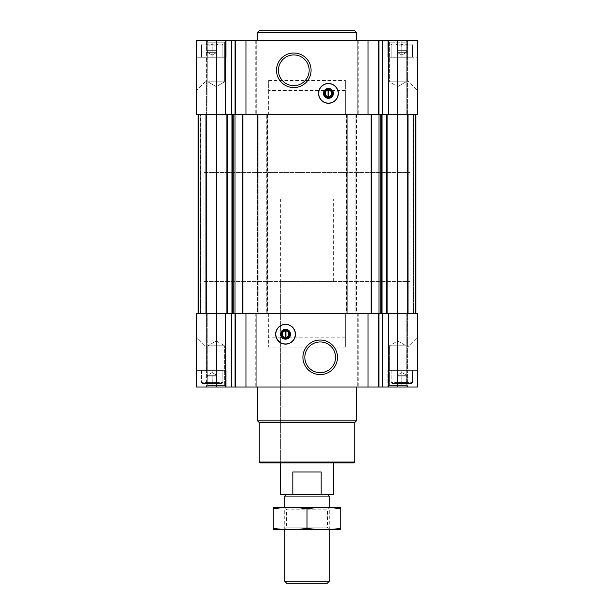 <?xml version="1.0" encoding="UTF-8"?>
<svg xmlns="http://www.w3.org/2000/svg" width="614" height="614" viewBox="0 0 614 614"><rect width="100%" height="100%" fill="white"/><g stroke="black" fill="none" stroke-linecap="round" stroke-linejoin="round"><path stroke-width="0.46" stroke-dasharray="3.07 2.3" d="M212.152 44.062L212.337 44.062C213.856 45.528 215.384 45.528 216.911 44.062L216.911 44.062C215.391 45.528 213.872 45.528 212.337 44.062L211.96 44.062C210.448 45.528 208.921 45.528 207.394 44.062L207.394 44.062C208.906 45.528 210.433 45.528 211.96 44.062L212.152 50.663L217.103 50.663L217.103 44.062L217.763 44.062L217.103 44.062C217.103 45.528 217.103 45.528 217.103 44.062C217.103 45.528 217.103 45.528 217.103 44.062L212.337 44.062L217.103 44.062C217.103 45.528 217.103 45.528 217.103 44.062C217.103 45.528 217.103 45.528 217.103 44.062L217.103 50.663L212.152 50.663L212.152 44.062L212.152 50.663L207.202 50.663L207.202 44.062L206.542 44.062L207.202 44.062C207.202 45.528 207.202 45.528 207.202 44.062C207.202 45.528 207.202 45.528 207.202 44.062L211.96 44.062L207.202 44.062C207.202 45.528 207.202 45.528 207.202 44.062C207.202 45.528 207.202 45.528 207.202 44.062L207.202 50.663L217.103 50.663L217.103 44.062L217.103 50.663L212.152 50.663L212.152 44.062M202.359 44.062L221.938 44.062L202.359 44.062L221.938 44.062L202.359 44.062L201.43 44.991L222.874 44.991L201.43 44.991L222.874 44.991L201.43 44.991L201.43 57.255L222.874 57.255L201.43 57.255L222.874 57.255L201.43 57.255L201.43 44.991L202.359 44.062M211.96 44.062C210.448 45.528 208.921 45.528 207.394 44.062C208.906 45.528 210.433 45.528 211.96 44.062M216.911 44.062C215.391 45.528 213.872 45.528 212.337 44.062C213.856 45.528 215.384 45.528 216.911 44.062M401.848 44.062L402.04 44.062C403.551 45.528 405.079 45.528 406.606 44.062L406.606 44.062C405.094 45.528 403.567 45.528 402.04 44.062L401.663 44.062C400.144 45.528 398.616 45.528 397.089 44.062L397.089 44.062C398.609 45.528 400.128 45.528 401.663 44.062L401.848 50.663L406.798 50.663L406.798 44.062L407.458 44.062L406.798 44.062C406.798 45.528 406.798 45.528 406.798 44.062C406.798 45.528 406.798 45.528 406.798 44.062L402.04 44.062L406.798 44.062C406.798 45.528 406.798 45.528 406.798 44.062C406.798 45.528 406.798 45.528 406.798 44.062L406.798 50.663L401.848 50.663L401.848 44.062L401.848 50.663L396.897 50.663L396.897 44.062L396.237 44.062L396.897 44.062C396.897 45.528 396.897 45.528 396.897 44.062C396.897 45.528 396.897 45.528 396.897 44.062L401.663 44.062L396.897 44.062C396.897 45.528 396.897 45.528 396.897 44.062C396.897 45.528 396.897 45.528 396.897 44.062L396.897 50.663L406.798 50.663L406.798 44.062L406.798 50.663L401.848 50.663L401.848 44.062M392.062 44.062L411.641 44.062L392.062 44.062L411.641 44.062L392.062 44.062L391.126 44.991L412.57 44.991L391.126 44.991L412.57 44.991L391.126 44.991L391.126 57.255L412.57 57.255L391.126 57.255L412.57 57.255L391.126 57.255L391.126 44.991L392.062 44.062M401.663 44.062C400.144 45.528 398.616 45.528 397.089 44.062C398.609 45.528 400.128 45.528 401.663 44.062M406.606 44.062C405.094 45.528 403.567 45.528 402.04 44.062C403.551 45.528 405.079 45.528 406.606 44.062M216.274 40.601L216.274 114.334L378.608 114.334L268.648 114.334L347.248 114.334L346.173 114.334L346.173 313.27L346.173 114.334L356.895 114.334L356.895 313.27L356.895 114.334L355.828 114.334L357.724 114.334L357.724 40.601L357.724 114.334L417.52 114.334L415.87 114.334L417.52 114.334L415.87 114.334L417.52 114.334L417.52 40.601L196.48 40.601L206.956 40.601L196.48 40.601L196.48 114.334L231.394 114.334L216.274 114.334L216.274 387.004L196.48 387.004L196.48 313.27L196.48 387.004L206.956 387.004L196.48 387.004L196.48 313.27L196.48 337.186L206.381 347.087L206.381 313.27L206.381 347.087L196.48 337.186L196.48 313.27L216.274 313.27L198.13 313.27L207.202 313.27L198.13 313.27L198.13 114.334L196.48 114.334L216.274 114.334L198.13 114.334L207.056 114.334L198.13 114.334L206.381 114.334L206.381 80.518L196.48 90.411L206.381 80.518L206.381 114.334L206.381 57.255L226.175 57.255L196.48 57.255L207.202 57.255L207.202 40.601L212.152 40.601L207.202 40.601L207.202 57.255L212.152 57.255L196.971 57.255L206.381 57.255L206.381 40.601L206.381 114.334L196.48 114.334L207.202 114.334L198.13 114.334L206.542 114.334L198.13 114.334L198.13 313.27L196.48 313.27L196.48 370.342L207.202 370.342L196.48 370.342L206.381 370.342L196.48 370.342L196.48 313.27L196.971 313.27L196.48 313.27L196.48 370.342L196.48 313.27L206.381 313.27L206.381 387.004L206.381 370.342L226.175 370.342L206.381 370.342L206.381 313.27L196.48 313.27L256.276 313.27L256.276 387.004L417.52 387.004L406.798 387.004L417.52 387.004L417.52 313.27L417.52 370.342L406.798 370.342L417.52 370.342L407.619 370.342L417.52 370.342L417.52 313.27L415.87 313.27L417.52 313.27L417.52 370.342L417.52 313.27L407.619 313.27L407.619 387.004L407.619 370.342L387.825 370.342L407.619 370.342L407.619 313.27L417.52 313.27L415.87 313.27L417.52 313.27L417.52 387.004L417.52 313.27L417.52 337.186L407.619 347.087L417.52 337.186L417.52 313.27L387.703 313.27L397.726 313.27L397.726 387.004M207.202 57.255L207.056 114.334L207.202 57.255M415.87 114.334L397.726 114.334L417.52 114.334L407.619 114.334L407.619 80.518L417.52 90.411L407.619 80.518L407.619 114.334L407.619 57.255L401.848 57.255L417.52 57.255L401.848 57.255L401.848 40.601L406.798 40.601L406.798 114.334L406.798 40.601L406.798 114.334L406.798 40.601L387.825 40.601L407.619 40.601L387.825 40.601L401.848 40.601L401.848 57.255L387.825 57.255L407.619 57.255L407.619 40.601L387.825 40.601L407.619 40.601L387.825 40.601L407.619 40.601L407.619 114.334L415.87 114.334L406.944 114.334L415.87 114.334L415.87 313.27L406.798 313.27L406.798 387.004L406.798 370.342L387.825 370.342L406.798 370.342L406.798 313.27L415.87 313.27L406.798 313.27L406.798 387.004L401.848 387.004L406.798 387.004L406.798 313.27L415.87 313.27L407.619 313.27L407.619 347.087L407.619 313.27L415.87 313.27L415.87 114.334L415.87 313.27L415.87 114.334L413.729 114.334L413.729 313.27L413.399 114.334L415.87 114.334L415.87 313.27L415.87 114.334L413.729 114.334L413.729 313.27L413.729 114.334L413.729 313.27L413.729 114.334L408.279 114.334L408.279 313.27L408.939 313.27L408.279 313.27L408.279 114.334L415.87 114.334L415.87 313.27M212.152 40.601L226.175 40.601L206.381 40.601L226.175 40.601L212.152 40.601L212.152 57.255L226.175 57.255L212.152 57.255L212.152 40.601M206.381 40.601L226.175 40.601L206.381 40.601L226.175 40.601L206.381 40.601L207.939 42.159L224.609 42.159L207.939 42.159L224.609 42.159L207.939 42.159L206.381 40.601M356.488 40.601L257.512 40.601L356.488 40.601M207.202 383.543C207.202 382.077 207.202 382.077 207.202 383.543C207.202 382.077 207.202 382.077 207.202 383.543L206.542 383.543L207.202 383.543C207.202 382.077 207.202 382.077 207.202 383.543C207.202 382.077 207.202 382.077 207.202 383.543L207.394 383.543C208.906 382.077 210.433 382.077 211.96 383.543C210.448 382.077 208.921 382.077 207.394 383.543L211.96 383.543L207.394 383.543C208.906 382.077 210.433 382.077 211.96 383.543C210.448 382.077 208.921 382.077 207.394 383.543L211.96 383.543L207.202 383.543L207.202 376.942L217.103 376.942L207.202 376.942L207.202 383.543L207.202 376.942L212.152 376.942L212.337 383.543C213.856 382.077 215.384 382.077 216.911 383.543C215.391 382.077 213.872 382.077 212.337 383.543L216.911 383.543L212.337 383.543C213.856 382.077 215.384 382.077 216.911 383.543C215.391 382.077 213.872 382.077 212.337 383.543L216.911 383.543L211.96 383.543L212.152 376.942L217.103 376.942L217.103 383.543C217.103 382.077 217.103 382.077 217.103 383.543C217.103 382.077 217.103 382.077 217.103 383.543L217.763 383.543L217.103 383.543C217.103 382.077 217.103 382.077 217.103 383.543C217.103 382.077 217.103 382.077 217.103 383.543L217.763 383.543L216.911 383.543L217.103 376.942L207.202 376.942L207.202 383.543M396.897 383.543C396.897 382.077 396.897 382.077 396.897 383.543C396.897 382.077 396.897 382.077 396.897 383.543L396.237 383.543L396.897 383.543C396.897 382.077 396.897 382.077 396.897 383.543C396.897 382.077 396.897 382.077 396.897 383.543L397.089 383.543C398.609 382.077 400.128 382.077 401.663 383.543C400.144 382.077 398.616 382.077 397.089 383.543L401.663 383.543L397.089 383.543C398.609 382.077 400.128 382.077 401.663 383.543C400.144 382.077 398.616 382.077 397.089 383.543L401.663 383.543L396.897 383.543L396.897 376.942L406.798 376.942L396.897 376.942L396.897 383.543L396.897 376.942L401.848 376.942L402.04 383.543C403.551 382.077 405.079 382.077 406.606 383.543C405.094 382.077 403.567 382.077 402.04 383.543L406.606 383.543L402.04 383.543C403.551 382.077 405.079 382.077 406.606 383.543C405.094 382.077 403.567 382.077 402.04 383.543L406.606 383.543L401.663 383.543L401.848 376.942L406.798 376.942L406.798 383.543C406.798 382.077 406.798 382.077 406.798 383.543C406.798 382.077 406.798 382.077 406.798 383.543L407.458 383.543L406.798 383.543C406.798 382.077 406.798 382.077 406.798 383.543C406.798 382.077 406.798 382.077 406.798 383.543L407.458 383.543L406.606 383.543L406.798 376.942L396.897 376.942L396.897 383.543M207.202 313.27L206.956 387.004L207.202 370.342L212.152 370.342L207.202 370.342L207.202 313.27L207.202 387.004L212.152 387.004L207.202 387.004L207.202 313.27L198.13 313.27L207.202 313.27M307 462.879L280.606 462.879L307 462.879M280.606 281.435L333.394 281.435L280.606 281.435L280.606 462.879L280.606 198.951L333.394 198.951L280.606 198.951M328.858 97.419A4.052 4.052 0 0 0 328.858 89.352A4.052 4.052 0 0 0 324.392 93.382A4.052 4.052 0 0 0 328.858 97.419L328.858 97.419M285.142 338.253A4.052 4.052 0 0 1 285.142 330.186A4.052 4.052 0 0 1 289.608 334.216A4.052 4.052 0 0 1 285.142 338.253L285.971 338.345L285.142 338.253M256.276 40.601L256.276 114.334L256.276 40.601M268.648 80.518L345.352 80.518L345.352 114.334L345.352 90.411L268.648 90.411L268.648 80.518L268.648 114.334L244.318 114.334L258.172 114.334L258.172 313.27L257.105 313.27L345.352 313.27L256.276 313.27L256.276 387.004L216.274 387.004M231.823 114.334L235.392 114.334L231.823 114.334L231.823 40.601M378.961 114.334L382.606 114.334L378.961 114.334L378.961 40.601M408.18 114.334L415.678 114.334L407.458 114.334L408.18 114.334L408.18 313.27L407.458 313.27L415.678 313.27L408.18 313.27L408.18 114.334M205.82 114.334L206.542 114.334L206.542 313.27L205.82 313.27L206.542 313.27L206.542 114.334L206.542 313.27L206.542 114.334L205.82 114.334L205.82 313.27L198.322 313.27L205.82 313.27L205.82 114.334M356.573 114.334L356.573 313.27L355.828 313.27L369.682 313.27L244.318 313.27L258.172 313.27L258.172 114.334L257.427 114.334L257.427 313.27M346.588 114.334L346.588 313.27L345.352 313.27L345.352 347.087L345.352 313.27L397.726 313.27L397.726 114.334L387.703 114.334L397.726 114.334L397.726 40.601M268.648 313.27L268.648 347.087L268.648 313.27M345.352 347.087L268.648 347.087M357.724 313.27L357.724 387.004L357.724 313.27M225.346 313.27L225.346 387.004M231.394 313.27L226.297 313.27L231.823 313.27L231.394 313.27L231.394 387.004M231.823 313.27L235.392 313.27L231.823 313.27L231.823 387.004M235.392 313.27L244.318 313.27L235.392 313.27L235.392 387.004M245.968 313.27L245.968 387.004M368.032 313.27L368.032 387.004M378.608 313.27L369.682 313.27L378.961 313.27L378.608 387.004M378.961 313.27L382.606 313.27L378.961 313.27L378.961 387.004M382.606 313.27L387.703 313.27L382.606 313.27L382.606 387.004M388.654 313.27L388.654 387.004M212.152 387.004L226.175 387.004L206.381 387.004L226.175 387.004L212.152 387.004L212.152 370.342L226.175 370.342L212.152 370.342L212.152 387.004M401.848 387.004L387.825 387.004L407.619 387.004L387.825 387.004L401.848 387.004L401.848 370.342L401.848 387.004M257.512 387.004L356.488 387.004L257.512 387.004M206.381 387.004L226.175 387.004L206.381 387.004L226.175 387.004L206.381 387.004L207.939 385.438L224.609 385.438L207.939 385.438L207.939 345.766L224.609 345.766L207.939 345.766L224.609 345.766L207.939 345.766L207.939 385.438L224.609 385.438L207.939 385.438L206.381 387.004M387.825 387.004L407.619 387.004L387.825 387.004L407.619 387.004L387.825 387.004L389.391 385.438L406.061 385.438L389.391 385.438L389.391 345.766L406.061 345.766L389.391 345.766L406.061 345.766L389.391 345.766L389.391 385.438L406.061 385.438L389.391 385.438L387.825 387.004L387.825 370.342L387.825 387.004M345.352 337.186L268.648 337.186M206.381 313.27L198.13 313.27L206.381 313.27M200.601 313.27L205.721 313.27L200.601 313.27L200.271 114.334L200.271 313.27L200.271 114.334L200.271 313.27L200.271 114.334L205.721 114.334L205.721 313.27L205.721 114.334L199.941 114.334L200.271 313.27L200.271 114.334L200.271 313.27L200.271 114.334L205.721 114.334L205.721 313.27L205.721 114.334L200.601 114.334L200.601 313.27M413.399 313.27L408.939 313.27L413.399 313.27L413.399 114.334L408.279 114.334L408.279 313.27L408.279 114.334L413.399 114.334L413.399 313.27M268.648 90.411L268.648 114.334L266.752 114.334L266.752 313.27L266.752 114.334L267.827 114.334L257.105 114.334L257.105 313.27L257.427 114.334M267.827 114.334L267.827 313.27L267.827 114.334M346.588 313.27L356.573 313.27M347.248 114.334L347.248 313.27L347.248 114.334M355.828 114.334L355.828 313.27L355.828 114.334M407.458 114.334L407.458 313.27L407.458 114.334M198.13 114.334L198.13 313.27M198.79 114.334L200.271 114.334L198.79 114.334L198.79 313.27L198.79 114.334M196.48 40.601L196.48 114.334L196.48 40.601M225.346 40.601L225.346 114.334M245.968 40.601L245.968 114.334M368.032 40.601L368.032 114.334M388.654 40.601L388.654 114.334M417.52 40.601L417.52 114.334L417.52 40.601M196.48 57.255L196.48 114.334L196.48 57.255M345.352 80.518L345.352 90.411M397.726 340.954L406.061 345.766L397.726 340.954L389.391 345.766L397.726 340.954M216.274 340.954L224.609 345.766L216.274 340.954L207.939 345.766L216.274 340.954M389.391 81.839L406.061 81.839L389.391 81.839L389.391 42.159L406.061 42.159L389.391 42.159L387.825 40.601L389.391 42.159L406.061 42.159L389.391 42.159L389.391 81.839L406.061 81.839L389.391 81.839L397.726 86.651L389.391 81.839M207.939 81.839L224.609 81.839L207.939 81.839L207.939 42.159L207.939 81.839L224.609 81.839L207.939 81.839L216.274 86.651L207.939 81.839M354.009 462.879L259.991 462.879M354.838 462.058L259.162 462.058M354.838 422.47L259.162 422.47M356.488 420.82L257.512 420.82M320.193 341.944A15.365 15.365 0 0 1 333.502 364.992A15.365 15.365 0 0 1 306.893 364.992A15.365 15.365 0 0 1 320.193 341.944M285.556 324.322A9.901 9.901 0 0 1 294.129 339.166A9.901 9.901 0 0 1 276.983 339.166A9.901 9.901 0 0 1 285.556 324.322M285.142 330.094L285.971 330.094L285.142 330.094M285.142 331.015L285.142 337.424M285.971 337.424L285.971 331.015M293.807 54.922A15.365 15.365 0 0 1 307.107 77.97A15.365 15.365 0 0 1 280.498 77.97A15.365 15.365 0 0 1 293.807 54.922M328.444 103.282A9.901 9.901 0 0 0 337.017 88.431A9.901 9.901 0 0 0 319.871 88.431A9.901 9.901 0 0 0 328.444 103.282M328.029 89.26L328.858 89.26L328.029 89.26M328.858 96.59L328.858 90.181M328.029 97.419L328.858 97.503L328.029 97.419M328.029 90.181L328.029 96.59M356.488 32.35L257.512 32.35M354.838 30.7L259.162 30.7M203.902 281.435L410.098 281.435L203.902 281.435L203.902 172.565L410.098 172.565L203.902 172.565L410.098 172.565L203.902 172.565L203.902 198.951L410.098 198.951L203.902 198.951M391.126 370.342L412.57 370.342L391.126 370.342L412.57 370.342L391.126 370.342L391.126 382.606L412.57 382.606L391.126 382.606L412.57 382.606L391.126 382.606L391.126 370.342M201.43 370.342L222.874 370.342L201.43 370.342L222.874 370.342L201.43 370.342L201.43 382.606L222.874 382.606L201.43 382.606L222.874 382.606L201.43 382.606L201.43 370.342M392.062 383.543L411.641 383.543L392.062 383.543L391.126 382.606L392.062 383.543L411.641 383.543L392.062 383.543M202.359 383.543L221.938 383.543L202.359 383.543L201.43 382.606L202.359 383.543L221.938 383.543L202.359 383.543M406.629 376.942L397.066 376.942L406.629 376.942L406.629 375.292L397.066 375.292L406.629 375.292L397.066 375.292L406.629 375.292L401.848 372.529L406.629 375.292L406.629 376.942L397.066 376.942L406.629 376.942M401.848 376.942L401.848 383.543L401.848 376.942M406.798 376.942L406.798 383.543L406.798 376.942M216.934 376.942L207.371 376.942L216.934 376.942L216.934 375.292L207.371 375.292L216.934 375.292L207.371 375.292L216.934 375.292L212.152 372.529L216.934 375.292L216.934 376.942L207.371 376.942L216.934 376.942M212.152 376.942L212.152 383.543L212.152 376.942M217.103 376.942L217.103 383.543L217.103 376.942M401.848 57.255L387.825 57.255L401.848 57.255L401.848 40.601L401.848 57.255M406.629 50.663L397.066 50.663L406.629 50.663L397.066 50.663L406.629 50.663L406.629 52.313L397.066 52.313L406.629 52.313L397.066 52.313L397.066 50.663L397.066 52.313L406.629 52.313L406.629 50.663M401.848 55.068L397.066 52.313L401.848 55.068L406.629 52.313L401.848 55.068M396.897 50.663L396.897 44.062L396.897 50.663L401.848 50.663L396.897 50.663M216.934 50.663L207.371 50.663L216.934 50.663L207.371 50.663L216.934 50.663L216.934 52.313L207.371 52.313L216.934 52.313L207.371 52.313L207.371 50.663L207.371 52.313L216.934 52.313L216.934 50.663M207.202 50.663L207.202 44.062L207.202 50.663L212.152 50.663L207.202 50.663M212.152 55.068L207.371 52.313L212.152 55.068L216.934 52.313L212.152 55.068M333.394 494.224L321.168 494.224L321.168 471.959L292.832 471.959L321.168 471.959L292.832 471.959L292.832 494.224L280.606 494.224M321.168 494.224L292.832 494.224M286.592 494.224L327.408 494.224L286.592 494.224M329.265 496.081L284.735 496.081M327.247 583.3L286.753 583.3M329.265 581.274L284.735 581.274M284.735 529.69L284.735 507.417L329.265 507.417L284.735 507.417L286.515 509.206L327.485 509.206L286.515 509.206L286.515 527.902L327.485 527.902L286.515 527.902L284.735 529.69L329.265 529.69L284.735 529.69M340.732 529.69L273.268 529.69M340.816 528.263C340.816 530.112 340.816 530.112 340.816 528.263L340.816 508.845C340.816 507.003 340.816 507.003 340.816 508.845C329.541 506.995 318.275 506.995 307 508.845C295.725 506.995 284.459 506.995 273.184 508.845C273.184 507.003 273.184 507.003 273.184 508.845L273.184 528.263C273.184 530.112 273.184 530.112 273.184 528.263C284.459 530.112 295.725 530.112 307 528.263C318.275 530.112 329.541 530.112 340.816 528.263M307 528.263L307 508.845M340.732 507.417L273.268 507.417M196.971 313.27L196.971 370.342L196.971 313.27M207.056 313.27L207.056 370.342L207.056 313.27M417.029 313.27L417.029 370.342L417.029 313.27M406.944 313.27L406.944 370.342L406.944 313.27M196.971 57.255L196.971 114.334L196.971 57.255M417.029 57.255L417.029 114.334L417.029 57.255M206.956 313.27L206.956 387.004L206.956 313.27M235.039 313.27L235.039 387.004M255.785 313.27L255.785 387.004M358.215 313.27L358.215 387.004M382.177 313.27L382.177 387.004M407.044 313.27L407.044 387.004L407.044 313.27M226.911 114.334L226.911 313.27M227.479 114.334L227.479 313.27M231.954 114.334L231.954 313.27M232.529 114.334L232.529 313.27M233.228 114.334L233.228 313.27M234.978 114.334L234.978 313.27M242.476 114.334L242.476 313.27M242.944 114.334L242.944 313.27M257.512 114.334L257.512 313.27M257.842 114.334L257.842 313.27M257.757 114.334L257.757 313.27M267.167 114.334L267.167 313.27M267.497 114.334L267.497 313.27M267.082 114.334L267.082 313.27M267.412 114.334L267.412 313.27M346.918 114.334L346.918 313.27M346.503 114.334L346.503 313.27M346.833 114.334L346.833 313.27M356.243 114.334L356.243 313.27M356.158 114.334L356.158 313.27M356.488 114.334L356.488 313.27M371.056 114.334L371.056 313.27M371.524 114.334L371.524 313.27M379.022 114.334L379.022 313.27M380.772 114.334L380.772 313.27M381.471 114.334L381.471 313.27M382.046 114.334L382.046 313.27M386.521 114.334L386.521 313.27M387.089 114.334L387.089 313.27M415.54 114.334L415.54 313.27L415.54 114.334M407.788 114.334L407.788 313.27L407.788 114.334M415.678 114.334L415.678 313.27L415.678 114.334M415.21 114.334L415.21 313.27L415.21 114.334M414.059 114.334L414.059 313.27L414.059 114.334M408.939 114.334L408.939 313.27L408.939 114.334M198.46 114.334L198.46 313.27L198.46 114.334M206.212 114.334L206.212 313.27L206.212 114.334M198.322 114.334L198.322 313.27L198.322 114.334M199.941 114.334L199.941 313.27L199.941 114.334M205.061 114.334L205.061 313.27L205.061 114.334M206.956 40.601L206.956 114.334L206.956 40.601M231.394 40.601L231.394 114.334M235.039 40.601L235.039 114.334M235.392 40.601L235.392 114.334M255.785 40.601L255.785 114.334M358.215 40.601L358.215 114.334M378.608 40.601L378.608 114.334M382.177 40.601L382.177 114.334M382.606 40.601L382.606 114.334M407.044 40.601L407.044 114.334L407.044 40.601M406.944 57.255L406.944 114.334L406.944 57.255M207.056 57.255L207.056 114.334L207.056 57.255M207.202 45.206L206.542 44.062L207.202 45.206M217.103 45.206L217.763 44.062L217.103 45.206M396.897 45.206L396.237 44.062L396.897 45.206M406.798 45.206L407.458 44.062L406.798 45.206M207.202 382.399L206.542 383.543L207.202 382.399M217.103 382.399L217.763 383.543L217.103 382.399M396.897 382.399L396.237 383.543L396.897 382.399M406.798 382.399L407.458 383.543L406.798 382.399M333.394 281.435L333.394 198.951M406.061 385.438L407.619 387.004L406.061 385.438L406.061 345.766L406.061 385.438M224.609 385.438L226.175 387.004L224.609 385.438L224.609 345.766L224.609 385.438M397.726 86.651L406.061 81.839L406.061 42.159L407.619 40.601L406.061 42.159L406.061 81.839L397.726 86.651M216.274 86.651L224.609 81.839L224.609 42.159L226.175 40.601L224.609 42.159L224.609 81.839L216.274 86.651M410.098 281.435L410.098 198.951M226.175 370.342L226.175 387.004L226.175 370.342M411.641 383.543L412.57 382.606L412.57 370.342L412.57 382.606L411.641 383.543M221.938 383.543L222.874 382.606L222.874 370.342L222.874 382.606L221.938 383.543M401.848 372.529L397.066 375.292L397.066 376.942L397.066 375.292L401.848 372.529M212.152 372.529L207.371 375.292L207.371 376.942L207.371 375.292L212.152 372.529M387.825 57.255L387.825 40.601L387.825 57.255M226.175 57.255L226.175 40.601L226.175 57.255M412.57 57.255L412.57 44.991L411.641 44.062L412.57 44.991L412.57 57.255M222.874 57.255L222.874 44.991L221.938 44.062L222.874 44.991L222.874 57.255M329.265 529.69L329.265 507.417L327.485 509.206L327.485 527.902L329.265 529.69"/><path stroke-width="0.92" d="M397.726 40.601L397.726 114.334L417.52 114.334L417.52 40.601L196.48 40.601L196.48 114.334L216.274 114.334L216.274 313.27L196.48 313.27L196.48 387.004L417.52 387.004L417.52 313.27L216.274 313.27L216.274 387.004M328.858 96.59L328.858 90.181A3.231 3.231 0 0 1 328.858 96.59L328.858 97.419L328.858 96.59M285.142 330.186L285.142 337.424A3.231 3.231 0 0 1 285.142 331.015L285.142 330.186M397.726 387.004L397.726 114.334L382.046 114.334L382.046 313.27M382.046 114.334L234.978 114.334L234.978 313.27M234.978 114.334L216.274 114.334L216.274 40.601M388.654 313.27L388.654 387.004M368.032 313.27L368.032 387.004M285.556 344.116A9.901 9.901 0 0 0 295.457 334.216A9.901 9.901 0 0 0 285.556 324.322A9.901 9.901 0 0 0 275.655 334.216A9.901 9.901 0 0 0 285.556 344.116M320.193 340.026A17.284 17.284 0 0 1 335.167 365.952A17.284 17.284 0 0 1 305.227 365.952A17.284 17.284 0 0 1 320.193 340.026M245.968 313.27L245.968 387.004M225.346 313.27L225.346 387.004M415.87 114.334L415.87 313.27M198.13 114.334L198.13 313.27M388.654 40.601L388.654 114.334M368.032 40.601L368.032 114.334M328.444 103.282A9.901 9.901 0 0 0 337.017 88.431A9.901 9.901 0 0 0 319.871 88.431A9.901 9.901 0 0 0 328.444 103.282M293.807 53.004A17.284 17.284 0 0 1 308.773 78.93A17.284 17.284 0 0 1 278.833 78.93A17.284 17.284 0 0 1 293.807 53.004M245.968 40.601L245.968 114.334M225.346 40.601L225.346 114.334M354.838 462.058L259.162 462.058L259.991 462.879L354.009 462.879L354.838 462.058L354.838 422.47L356.488 420.82L356.488 387.004M259.162 462.058L259.162 422.47L354.838 422.47M259.162 422.47L257.512 420.82L356.488 420.82M257.512 420.82L257.512 387.004M320.193 341.944A15.365 15.365 0 0 1 333.502 364.992A15.365 15.365 0 0 1 306.893 364.992A15.365 15.365 0 0 1 320.193 341.944M285.556 324.468A9.755 9.755 0 0 1 293.999 339.097A9.755 9.755 0 0 1 277.114 339.097A9.755 9.755 0 0 1 285.556 324.468M285.556 329.265A4.95 4.95 0 0 1 289.839 336.695A4.95 4.95 0 0 1 281.273 336.695A4.95 4.95 0 0 1 285.556 329.265M285.556 330.163A4.052 4.052 0 0 1 289.071 336.242A4.052 4.052 0 0 1 282.041 336.242A4.052 4.052 0 0 1 285.556 330.163M285.971 331.015L285.971 330.186L285.971 331.015A3.231 3.231 0 0 1 285.971 337.424L285.971 331.015M285.971 338.253L285.971 337.424L285.971 338.253M293.807 54.922A15.365 15.365 0 0 1 307.107 77.97A15.365 15.365 0 0 1 280.498 77.97A15.365 15.365 0 0 1 293.807 54.922M328.029 90.181A3.231 3.231 0 0 0 328.029 96.59L328.029 90.181M328.444 97.442A4.052 4.052 0 0 0 331.959 91.356A4.052 4.052 0 0 0 324.929 91.356A4.052 4.052 0 0 0 328.444 97.442M328.444 98.332A4.95 4.95 0 0 0 332.727 90.91A4.95 4.95 0 0 0 324.161 90.91A4.95 4.95 0 0 0 328.444 98.332M328.444 103.137A9.755 9.755 0 0 0 336.886 88.508A9.755 9.755 0 0 0 320.001 88.508A9.755 9.755 0 0 0 328.444 103.137M257.512 40.601L257.512 32.35L356.488 32.35L356.488 40.601M257.512 32.35L259.162 30.7L354.838 30.7L356.488 32.35M292.832 494.224L321.168 494.224L321.168 471.959L292.832 471.959L292.832 494.224L280.606 494.224L280.606 462.879M321.168 494.224L333.394 494.224L333.394 462.879M286.592 494.224L284.735 496.081L329.265 496.081L327.408 494.224M329.265 581.274L284.735 581.274L286.753 583.3L327.247 583.3L329.265 581.274L329.265 529.69M284.735 581.274L284.735 529.69M284.735 507.417L284.735 496.081M273.184 529.667L340.816 529.667M340.816 528.263C340.816 530.112 340.816 530.112 340.816 528.263C329.541 530.112 318.275 530.112 307 528.263C295.725 530.112 284.459 530.112 273.184 528.263C273.184 530.112 273.184 530.112 273.184 528.263L273.184 508.845C273.184 507.003 273.184 507.003 273.184 508.845C284.459 506.995 295.725 506.995 307 508.845C318.275 506.995 329.541 506.995 340.816 508.845C340.816 507.003 340.816 507.003 340.816 508.845L340.816 528.263M307 528.263L307 508.845M273.184 507.44L340.816 507.44M382.606 313.27L382.606 387.004M382.177 313.27L382.177 387.004M378.961 313.27L378.961 387.004M378.608 313.27L378.608 387.004M235.392 313.27L235.392 387.004M235.039 313.27L235.039 387.004M231.823 313.27L231.823 387.004M231.394 313.27L231.394 387.004M387.089 114.334L387.089 313.27M386.521 114.334L386.521 313.27M381.471 114.334L381.471 313.27M380.772 114.334L380.772 313.27M379.022 114.334L379.022 313.27M371.524 114.334L371.524 313.27M371.056 114.334L371.056 313.27M242.944 114.334L242.944 313.27M242.476 114.334L242.476 313.27M233.228 114.334L233.228 313.27M232.529 114.334L232.529 313.27M231.954 114.334L231.954 313.27M227.479 114.334L227.479 313.27M226.911 114.334L226.911 313.27M382.606 40.601L382.606 114.334M382.177 40.601L382.177 114.334M378.961 40.601L378.961 114.334M378.608 40.601L378.608 114.334M235.392 40.601L235.392 114.334M235.039 40.601L235.039 114.334M231.823 40.601L231.823 114.334M231.394 40.601L231.394 114.334M329.265 507.417L329.265 496.081"/></g></svg>
